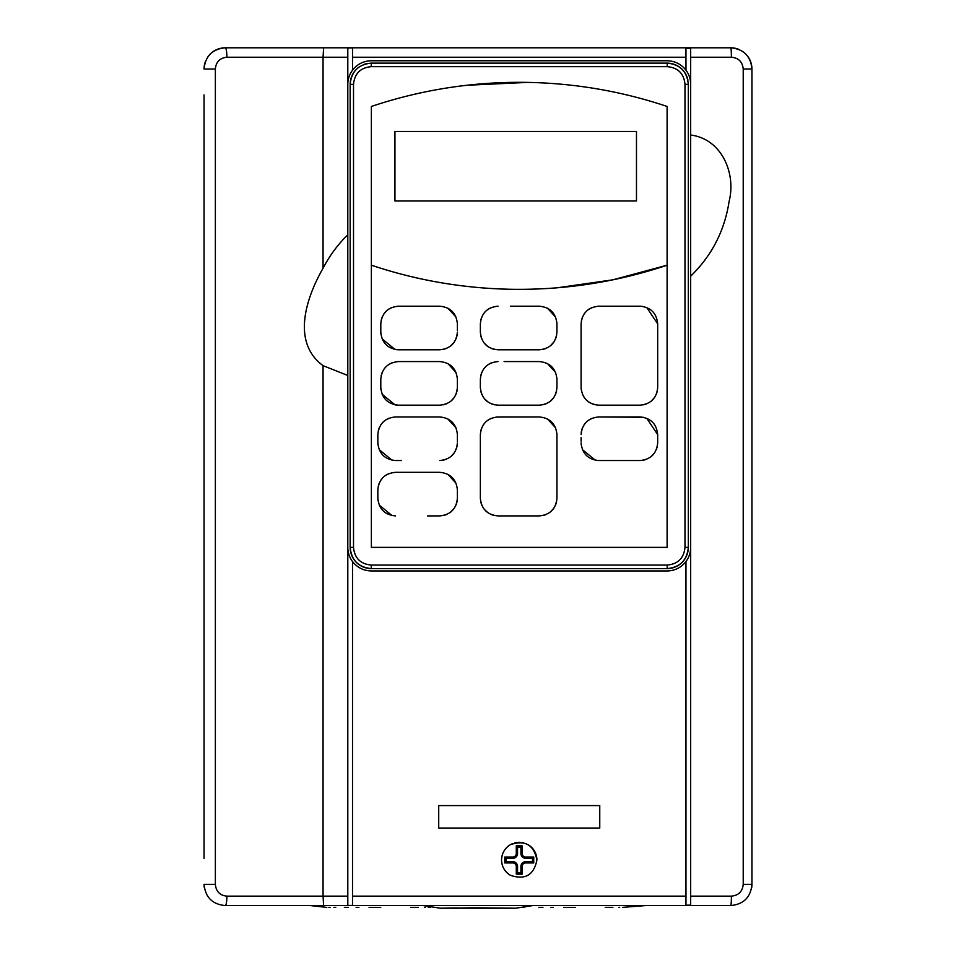 <?xml version="1.0" encoding="UTF-8"?>
<svg xmlns="http://www.w3.org/2000/svg" width="956" height="956" viewBox="0 0 956 956"><rect width="100%" height="100%" fill="white"/><g stroke="black" fill="none" stroke-linecap="round" stroke-linejoin="round"><path stroke-width="1.43" d="M380.727 907.399L369.1 907.399M358.894 907.375L356.098 907.375M348.498 907.364L344.387 907.364M335.795 907.364L333.955 907.375M330.155 907.387L328.84 907.387M575.177 907.399L563.61 907.399M553.357 907.375L550.548 907.375M542.936 907.364L538.79 907.364M524.593 907.387L523.326 907.387M473.387 907.818L471.511 907.83M469.886 907.83L467.974 907.842M457.052 907.925L446.512 908.069M478 907.818L440.298 908.2L515.702 908.2L478 907.818M359.599 66.681A21.211 21.211 0 0 0 350.159 84.331C351.426 71.425 358.5 64.351 371.37 63.12L667.109 63.12C680.003 64.387 687.077 71.449 688.32 84.331L688.32 547.382C687.041 560.288 679.979 567.35 667.109 568.593A21.211 21.211 0 0 0 688.32 547.382L684.986 547.382L684.986 84.331C683.934 73.588 678.043 67.697 667.288 66.657L371.215 66.657C360.484 67.673 354.58 73.564 353.517 84.331L353.517 547.382C354.557 558.113 360.46 564.004 371.215 565.056L667.288 565.056C678.019 564.028 683.91 558.137 684.986 547.382M512.464 843.67A17.674 17.674 0 0 0 501.565 859.982C501.781 853.314 504.732 848.223 510.396 844.686C525.035 839.715 533.866 844.805 536.913 859.982C533.89 875.146 525.047 880.249 510.396 875.29C504.744 871.764 501.792 866.674 501.565 859.982A17.674 17.674 0 0 0 510.396 875.29M742.501 51.361A21.211 21.211 0 0 1 751.942 69.011L751.942 884.372C750.699 897.242 743.637 904.304 730.743 905.571L225.258 905.571C212.411 904.364 205.349 897.29 204.058 884.372A21.211 21.211 0 0 0 204.297 887.55M352.513 905.428L352.513 896.142L685.966 896.142L685.966 561.519C681.174 567.625 674.888 570.756 667.109 570.947L371.37 570.947C363.603 570.768 357.317 567.625 352.513 561.519L352.513 905.428L347.805 905.392L347.805 375.481L323.056 365.658C290.72 341.806 306.864 296.539 323.056 268.23C329.557 255.718 337.815 244.557 347.805 234.746L347.805 57.229L323.056 57.229L323.618 47.8L510.396 47.8L257.08 47.8M352.513 47.943L352.513 70.182C357.305 64.088 363.591 60.945 371.37 60.766L667.109 60.766C674.876 60.945 681.162 64.088 685.966 70.182L685.966 57.229L352.513 57.229L352.513 47.943L347.805 47.991L347.805 57.229M557.324 287.78L612.796 279.833L667.109 265.206C616.321 282.199 564.076 290.218 510.396 289.262C462.847 288.318 416.493 280.311 371.37 265.206L371.37 106.451C416.577 91.334 462.919 83.327 510.396 82.395C564.124 81.451 616.369 89.47 667.109 106.451L667.109 547.382L371.37 547.382L371.37 265.206M394.936 200.975L636.481 200.975L636.481 131.462L394.936 131.462L394.936 200.975M443.214 515.571L446.464 514.579M450.85 511.962L454.399 508.066M456.036 505.007L457.04 501.697M377.847 489.998L377.847 498.243L377.847 489.998C378.887 479.267 384.778 473.375 395.521 472.324L439.712 472.324C450.431 473.363 456.323 479.255 457.386 489.998L457.386 498.243C456.347 508.974 450.455 514.866 439.712 515.917L427.547 515.917M395.521 515.917C384.802 514.89 378.911 508.998 377.847 498.243L377.943 500.072M379.197 505.031L392.044 515.571M388.734 473.686L385.71 475.299M383.021 477.498L380.823 480.175M379.185 483.246L378.194 486.52M457.386 489.998L457.338 488.743M456.036 483.246L447.886 474.331M457.386 498.243L457.386 496.594M443.214 404.818L446.464 403.826M450.85 401.209L454.399 397.302M456.036 394.254L457.04 390.944M398.473 405.165L439.712 405.165L398.473 405.165C387.742 404.137 381.85 398.246 380.799 387.491L380.882 389.319M382.149 394.278L394.995 404.818M395.76 404.962L397.457 405.141M380.799 379.245L380.799 387.491L380.799 379.245C381.826 368.514 387.718 362.623 398.473 361.571L439.712 361.571L398.473 361.571M391.685 362.921L388.65 364.547M385.973 366.745L383.774 369.422M382.137 372.493L381.133 375.768M439.712 361.571C450.431 362.599 456.323 368.49 457.386 379.245L457.338 377.99M456.036 372.493L447.886 363.579M443.214 349.442L446.464 348.438M450.85 345.833L454.399 341.925M456.036 338.878L457.04 335.568M398.473 349.788L439.712 349.788L398.473 349.788C387.742 348.761 381.85 342.869 380.799 332.114L380.882 333.943M382.149 338.89L394.995 349.442M395.76 349.573L397.457 349.753M380.799 323.869L380.799 332.114L380.799 323.869C381.826 313.138 387.718 307.246 398.473 306.195L439.712 306.195C450.431 307.223 456.323 313.114 457.386 323.869L457.338 322.614M391.685 307.545L388.65 309.17M385.973 311.369L383.774 314.046M382.137 317.105L381.133 320.391M404.543 306.195L398.473 306.195M456.036 317.105L447.886 308.19M457.386 323.869L457.386 330.465M443.214 460.195L446.464 459.203M450.85 456.586L454.399 452.69M456.036 449.631L457.04 446.321M401.604 460.541L395.521 460.541C384.802 459.513 378.911 453.622 377.847 442.867L377.943 444.695M379.197 449.655L392.044 460.195M377.847 434.622L377.847 442.867L377.847 434.622C378.887 423.89 384.778 417.999 395.521 416.947L439.712 416.947C450.431 417.987 456.323 423.878 457.386 434.622L457.338 433.367M388.734 418.298L385.71 419.923M383.021 422.122L380.823 424.799M379.185 427.87L378.194 431.144M401.604 416.947L395.521 416.947M456.036 427.87L447.886 418.955M457.386 434.622L457.386 441.218M498.028 515.917L539.268 515.917L498.028 515.917C487.309 514.89 481.418 508.998 480.354 498.243L480.354 434.622L480.354 498.243M480.713 501.757L481.693 504.995M484.31 509.381L488.217 512.942M491.276 514.579L494.575 515.583M480.354 434.622C481.394 423.902 487.285 418.011 498.028 416.947L539.268 416.947L496.284 417.031M491.265 418.298L488.229 419.911M485.529 422.134L483.33 424.811M481.693 427.894L480.701 431.144M480.713 390.992L481.693 394.242M484.31 398.628L488.217 402.189M491.276 403.826L494.575 404.83M480.354 379.245L480.354 387.491L480.354 379.245C481.394 368.514 487.285 362.623 498.028 361.571L496.188 361.667M491.265 362.91L488.229 364.535M485.529 366.745L483.33 369.422M481.693 372.517L480.701 375.768M504.111 361.571L539.268 361.571C549.999 362.599 555.89 368.49 556.942 379.245L556.894 377.99M480.713 335.616L481.693 338.866M484.31 343.252L488.217 346.813M491.276 348.45L494.575 349.442M480.354 323.869L480.354 332.114L480.354 323.869C481.394 313.138 487.285 307.246 498.028 306.195L496.188 306.29M491.265 307.533L488.229 309.158M485.529 311.369L483.33 314.046M481.693 317.141L480.701 320.38M510.396 306.195L539.268 306.195C549.999 307.223 555.89 313.114 556.942 323.869L556.894 322.614M430.152 907.375L428.228 907.375M425.241 907.364L424.464 907.364M418.405 907.364L410.71 907.364M645.575 905.571L622.691 907.375M619.691 907.364L618.926 907.364M612.88 907.364L605.22 907.364M693.626 47.8L730.743 47.8A21.211 21.211 0 0 1 738.845 49.413M730.743 905.571A9.429 0.657 -90 0 0 731.4 896.142C738.57 895.461 742.513 891.53 743.218 884.372L751.942 884.372A21.211 21.211 0 0 1 751.703 887.55M204.058 858.44L204.058 94.931M205.671 60.873A21.211 21.211 0 0 0 204.058 69.011C205.325 56.117 212.387 49.043 225.258 47.8A21.211 21.211 0 0 0 207.631 57.217M204.058 851.378L204.058 102.005M323.056 268.23L323.056 57.229L226.883 57.229A9.429 1.625 -90 0 0 225.258 47.8L323.618 47.8M510.396 47.8L730.743 47.8C743.601 49.043 750.675 56.105 751.942 69.011L743.218 69.011C742.501 61.829 738.558 57.898 731.4 57.229L690.674 57.229L690.674 135.035C721.78 138.883 736.24 173.466 729.129 201.298C724.612 230.743 711.79 255.694 690.674 276.165L690.674 896.142L731.4 896.142M555.603 317.105L547.573 308.262M556.942 332.114L556.942 323.869L556.942 332.114C555.914 342.834 550.023 348.725 539.268 349.788L498.028 349.788C487.309 348.749 481.418 342.857 480.354 332.114M542.769 349.442L546.007 348.45M550.417 345.833L553.966 341.925M555.603 338.866L556.607 335.568M527.115 349.788L539.268 349.788M555.603 372.493L547.573 363.639M556.942 387.491L556.942 379.245L556.942 387.491C555.914 398.222 550.023 404.113 539.268 405.165L498.028 405.165C487.309 404.137 481.418 398.246 480.354 387.491M542.769 404.818L546.007 403.826M550.417 401.209L553.966 397.302M555.603 394.254L556.607 390.944M510.396 405.165L539.268 405.165M539.268 416.947C549.999 417.987 555.89 423.878 556.942 434.622L556.894 433.367M555.603 427.87L547.573 419.015M542.769 515.571L546.007 514.591M550.417 511.962L553.966 508.066M555.603 505.007L556.607 501.697M643.519 460.195L646.77 459.203M651.155 456.586L654.705 452.69M656.342 449.631L657.346 446.321M597.751 460.517L640.006 460.541L598.767 460.541C588.048 459.513 582.156 453.622 581.093 442.867L581.2 444.779M582.455 449.655L595.301 460.195M581.093 441.218L581.093 437.657M592.015 418.286L588.956 419.923M586.279 422.122L584.08 424.799M582.431 427.882L581.439 431.144M581.427 431.204L581.176 432.984M643.472 417.294L598.767 416.947L640.006 416.947C650.737 417.975 656.629 423.867 657.68 434.622L646.758 418.286M657.68 442.867L657.68 434.622L657.68 442.867C656.653 453.598 650.761 459.489 640.006 460.541M642.874 306.422L640.006 306.195C650.737 307.223 656.629 313.114 657.68 323.869L646.77 307.533M643.472 404.818L646.758 403.826M651.155 401.209L654.705 397.314M656.342 394.254L657.346 390.944M598.767 405.165L640.006 405.165L598.767 405.165C588.048 404.137 582.156 398.246 581.093 387.491L581.2 389.379M582.455 394.278L584.08 397.314M586.279 399.99L588.956 402.189M592.039 403.826L595.325 404.83M581.093 323.869L581.093 387.491L581.093 323.869C582.132 313.138 588.024 307.246 598.767 306.195L640.006 306.195L598.767 306.195M592.015 307.533L588.956 309.17M586.279 311.369L584.08 314.046M582.431 317.117L581.32 321.061M585.419 87.044L578.117 86.064M552.269 83.495L544.729 83.017M527.724 82.395L467.054 85.251M441.517 88.86L436.593 89.721M226.883 57.229C219.868 57.946 216.02 61.877 215.363 69.011L215.363 884.372C216.044 891.518 219.88 895.449 226.883 896.142A9.429 1.625 90 0 1 225.258 905.571M438.72 805.585L599.759 805.585L599.759 828.039L438.72 828.039L438.72 805.585M667.109 570.947A23.565 23.565 0 0 0 690.674 547.382M352.513 561.519A23.565 23.565 0 0 1 347.805 547.382M347.805 234.746L347.805 375.481L347.805 234.746M371.37 60.766A23.565 23.565 0 0 0 347.805 84.331M685.966 70.182A23.565 23.565 0 0 1 690.674 84.331M690.674 57.229L690.674 48.23L685.966 48.206M690.674 905.141L690.674 896.142L690.674 905.141L685.966 905.224L685.966 896.142L685.966 905.224M690.674 276.165L690.674 135.035M367.235 63.526A21.211 21.211 0 0 0 363.256 64.733M687.914 80.196A21.211 21.211 0 0 0 667.109 63.12L667.288 66.657M667.288 565.056L667.109 568.593L371.37 568.593C358.476 567.326 351.402 560.252 350.159 547.382A21.211 21.211 0 0 0 371.37 568.593L371.215 565.056M353.517 547.382L350.159 547.382L350.159 84.331L353.517 84.331M685.966 48.158L685.966 57.229M457.386 332.114C456.347 342.834 450.455 348.725 439.712 349.788M657.68 323.869L657.68 387.491C656.653 398.222 650.761 404.113 640.006 405.165M581.093 434.622C582.132 423.89 588.024 417.999 598.767 416.947M556.942 434.622L556.942 498.243C555.914 508.974 550.023 514.866 539.268 515.917M457.386 379.245L457.386 387.491C456.347 398.222 450.455 404.113 439.712 405.165M457.386 442.867C456.347 453.598 450.455 459.489 439.712 460.541M730.743 47.8A9.429 0.657 90 0 1 731.4 57.229M536.913 859.982A17.674 17.674 0 0 0 528.118 844.71M523.792 842.917A17.674 17.674 0 0 0 514.663 842.917M522.179 874.154L522.179 866.471A3.537 3.537 0 0 1 525.716 862.933L533.735 862.933L533.735 857.042L525.716 857.042A3.537 3.537 0 0 1 522.179 853.505L522.179 845.821L516.288 845.821L516.288 853.505A3.537 3.537 0 0 1 512.763 857.042L504.744 857.042L504.744 862.933L512.763 862.933A3.537 3.537 0 0 1 516.288 866.471L516.288 874.154L522.179 874.154L520.924 872.888L520.924 866.471A4.792 4.792 0 0 1 525.716 861.667L532.468 861.667L532.468 858.309L525.716 858.309A4.792 4.792 0 0 1 520.924 853.505L520.924 847.076L517.555 847.076L517.555 853.505A4.792 4.792 0 0 1 512.763 858.309L506.011 858.309L506.011 861.667L512.763 861.667A4.792 4.792 0 0 1 517.555 866.471L517.555 872.888L520.924 872.888M517.555 872.888L516.288 874.154M506.011 861.667L504.744 862.933M506.011 858.309L504.744 857.042M517.555 847.076L516.288 845.821M520.924 847.076L522.179 845.821M532.468 858.309L533.735 857.042M532.468 861.667L533.735 862.933M371.37 63.12L371.215 66.657M323.056 365.658L323.056 896.142L347.805 896.142M226.883 896.142L323.056 896.142L323.618 905.571M743.218 884.372L743.218 69.011M215.363 69.011L204.058 69.011M215.363 884.372L204.058 884.372M520.924 866.471L522.179 866.471M517.555 866.471L516.288 866.471M512.763 861.667L512.763 862.933M512.763 858.309L512.763 857.042M517.555 853.505L516.288 853.505M520.924 853.505L522.179 853.505M525.716 858.309L525.716 857.042M525.716 861.667L525.716 862.933M688.32 84.331L684.986 84.331M310.33 905.571L326.821 907.399M532.743 905.571L515.702 908.2M423.257 905.571L440.298 908.2"/></g></svg>
